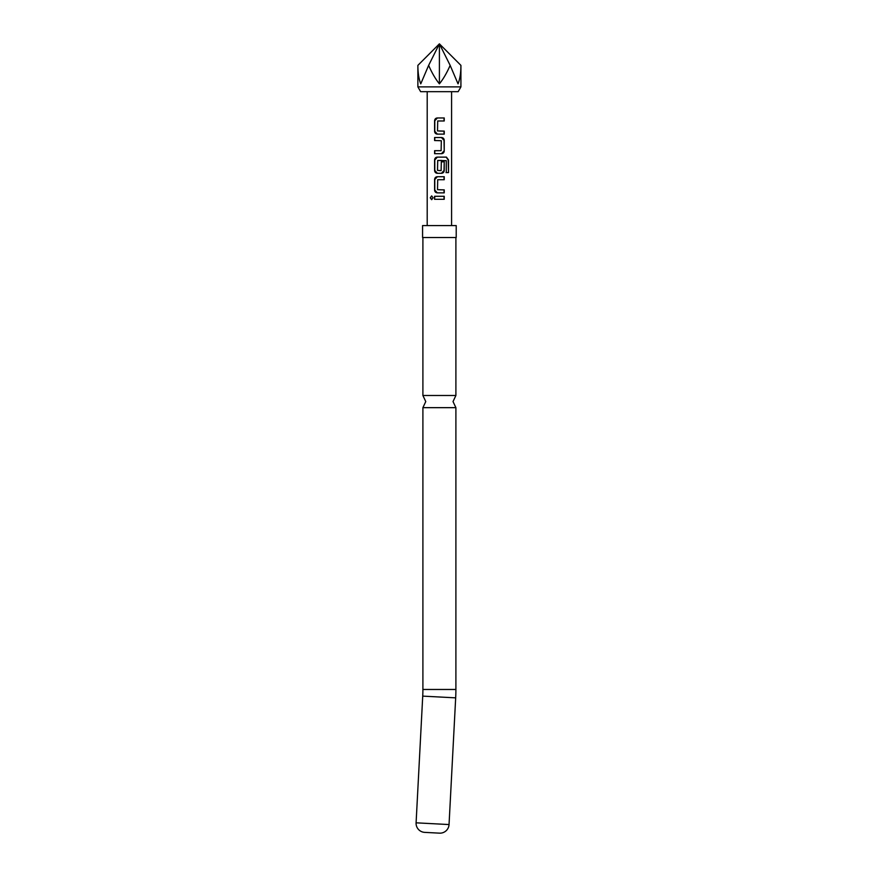 <?xml version="1.0" encoding="UTF-8"?>
<svg xmlns="http://www.w3.org/2000/svg" width="877" height="877" viewBox="0 0 877 877"><rect width="100%" height="100%" fill="white"/><g stroke="black" fill="none" stroke-linecap="round" stroke-linejoin="round"><path stroke-width="1.32" d="M430.267 197.796L431.605 195.933L433.15 197.796L431.605 199.66L430.267 197.796L431.758 195.944M439.498 833.15L424.687 832.372L439.498 833.15A9.088 9.088 0 0 0 449.046 824.555L455.678 697.851A159.976 159.976 0 0 0 455.897 689.475L422.9 689.475L422.9 407.662L425.762 401.578L422.9 395.483L455.897 395.483L453.025 401.578L455.897 407.662L422.9 407.662M455.678 697.851L422.725 696.119A126.968 126.968 0 0 0 422.9 689.475M444.036 131.111L444.036 134.126L437.393 134.126L434.784 131.309L434.784 120.763L437.393 117.956M439.399 120.971L437.711 120.971L437.513 130.914L444.233 131.111L444.233 134.126L437.316 134.126C435.65 133.951 434.74 133.008 434.597 131.309L434.597 120.763C434.74 119.064 435.65 118.132 437.316 117.956L444.233 117.956L444.233 120.971L437.776 120.971M439.399 131.035L442.852 131.122M434.784 140.55L434.784 137.536L441.526 137.536C443.192 137.711 444.091 138.654 444.233 140.353L444.233 150.899C444.091 152.598 443.192 153.53 441.526 153.705L434.784 153.705L434.784 150.691L441.12 150.691L441.328 140.748L435.979 140.539M444.233 161.839L444.233 170.478C444.091 172.177 443.192 173.12 441.526 173.295L437.316 173.295C435.65 173.12 434.74 172.177 434.597 170.478L434.597 159.932C434.74 158.233 435.65 157.29 437.316 157.126L446.437 157.126L448.531 159.932L448.531 172.583L446.272 172.583L446.272 160.666L437.711 160.469L437.513 170.401L441.12 170.609L441.328 161.839L444.233 161.839L444.036 170.478L441.449 173.295L437.393 173.295L434.784 170.478L434.784 159.932L437.393 157.126M441.745 160.447L437.711 160.469M439.399 170.609L441.054 170.609M444.036 189.86L444.036 192.874L437.316 192.874C435.65 192.699 434.74 191.767 434.597 190.068L434.597 179.522C434.74 177.812 435.65 176.88 437.316 176.705L444.233 176.705L444.233 179.719L437.776 179.719M437.316 192.874L434.784 190.068L434.784 179.522L437.393 176.705M439.399 176.705L444.036 176.705L444.036 179.719L437.711 179.719L437.513 189.662L442.852 189.87M434.597 199.298L434.784 196.295L444.233 196.295L444.233 199.298L434.597 199.298L434.597 196.295L444.233 196.295M460.918 86.889L458.156 91.679L420.642 91.679L417.88 86.889L460.918 86.889L460.918 65.369C460.896 72.966 459.932 79.127 458.035 83.841L450.153 65.369C446.821 72.966 443.236 79.127 439.399 83.841C435.562 79.127 431.966 72.966 428.634 65.369L420.763 83.841C418.855 79.127 417.89 72.966 417.88 65.369L439.399 43.85L428.634 65.369M439.399 189.783L444.233 189.86L444.233 192.874L439.399 192.874M439.399 153.705L434.597 153.705L434.597 150.691L439.399 150.691M439.399 140.627L434.597 140.55L434.597 137.536L441.526 137.536M424.687 832.372A9.088 9.088 0 0 1 416.093 822.823L422.725 696.119M439.399 237.535L456.215 237.535L456.215 225.586L422.571 225.586L422.571 237.535L439.399 237.535M450.153 65.369L439.399 43.85L439.399 83.841M460.918 65.369L439.399 43.85M444.036 196.295L444.036 199.298L439.399 199.298M431.758 199.649L430.618 197.796M446.163 157.126L448.169 159.932L448.531 172.583M448.169 172.583L445.998 172.583M441.449 137.536L444.036 140.353L444.233 150.899M444.036 150.899L441.449 153.705M439.399 117.956L444.036 117.956L444.036 120.971M449.035 824.555L416.082 822.823M451.589 225.586L451.589 91.679M427.198 225.586L427.198 91.679M455.897 689.475L455.897 407.662M455.897 395.483L455.897 237.535M422.9 395.483L422.9 237.535M417.88 86.889L417.88 65.369"/></g></svg>
